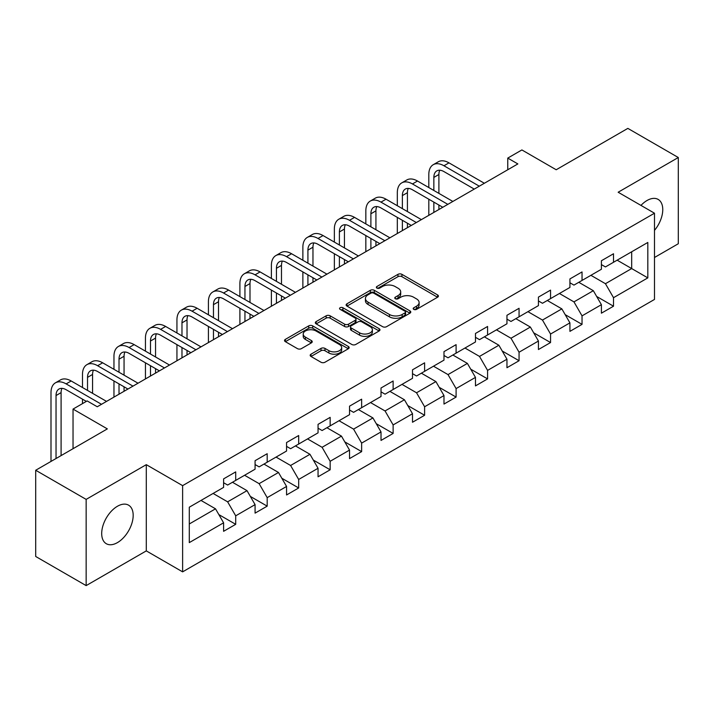 <?xml version="1.0" encoding="UTF-8"?>
<svg xmlns="http://www.w3.org/2000/svg" width="714" height="714" viewBox="0 0 714 714"><rect width="100%" height="100%" fill="white"/><g stroke="black" fill="none" stroke-linecap="round" stroke-linejoin="round"><path stroke-width="1.07" d="M413.772 309.376A1.964 1.133 0 0 0 416.539 309.376L437.593 297.22A2.802 1.615 0 0 0 438.414 296.078A2.802 1.615 0 0 0 437.593 294.936L401.928 274.346A2.802 1.615 0 0 0 397.966 274.346L376.921 286.501A1.964 1.133 0 0 0 376.349 287.305A1.964 1.133 0 0 0 376.921 288.099A1.964 1.133 0 0 0 379.696 288.099L382.418 286.528A8.961 5.176 0 0 1 395.101 286.528L398.073 288.242A8.961 5.176 0 0 1 400.697 291.91A8.961 5.176 0 0 1 398.073 295.569L395.342 297.14A1.964 1.133 0 0 0 394.771 297.943A1.964 1.133 0 0 0 395.342 298.738A1.964 1.133 0 0 0 398.117 298.738L400.84 297.167A8.961 5.176 0 0 1 413.522 297.167L416.494 298.88A8.961 5.176 0 0 1 419.118 302.54A8.961 5.176 0 0 1 416.494 306.199L413.772 307.779A1.964 1.133 0 0 0 413.192 308.573A1.964 1.133 0 0 0 413.772 309.376L413.772 307.779M117.435 542.613A22.259 12.852 120 0 0 131.983 522.996A22.259 12.852 120 0 0 128.565 505.164A22.259 12.852 120 0 0 117.435 506.262A22.259 12.852 120 0 0 102.896 525.879A22.259 12.852 120 0 0 106.306 543.72A22.259 12.852 120 0 0 117.435 542.613M654.488 230.381A22.259 12.852 120 0 0 658.147 199.411A22.259 12.852 120 0 0 647.018 200.509A22.259 12.852 120 0 0 640.967 205.409M311.001 354.18A2.802 1.615 0 0 0 310.179 355.322A2.802 1.615 0 0 0 311.001 356.473L321.005 362.248A2.802 1.615 0 0 0 324.968 362.248L348.343 348.753A2.802 1.615 0 0 0 349.164 347.602A2.802 1.615 0 0 0 348.343 346.46L312.687 325.879A2.802 1.615 0 0 0 308.725 325.879L285.35 339.373A2.802 1.615 0 0 0 284.529 340.516A2.802 1.615 0 0 0 285.35 341.658L297.435 348.637A2.802 1.615 0 0 0 301.397 348.637L311.402 342.863A2.802 1.615 0 0 0 312.223 341.711A2.802 1.615 0 0 0 311.402 340.569L305.405 337.115A7.497 4.329 0 0 1 303.209 334.054A7.497 4.329 0 0 1 307.841 330.055A7.497 4.329 0 0 1 316.007 330.993L339.48 344.55A7.497 4.329 0 0 1 341.676 347.602A7.497 4.329 0 0 1 337.053 351.6A7.497 4.329 0 0 1 328.886 350.663L324.968 348.405A2.802 1.615 0 0 0 321.005 348.405L311.001 354.18L311.001 356.473M654.488 257.495L678.3 243.742L678.3 157.517L627.847 128.386L556.197 169.753L521.889 149.94L507.761 158.097L517.855 163.925L97.256 406.757L87.162 400.929L73.033 409.086L73.033 448.704M86.153 499.389L86.153 585.614L146.299 550.887L146.299 464.662L86.153 499.389L35.7 470.258L107.35 428.891L73.033 409.086M146.299 464.662L182.623 485.636L654.488 213.209L654.488 299.443L182.623 571.86L182.623 485.636M678.3 157.517L618.154 192.236L654.488 213.209M382.615 326.673A2.802 1.615 0 0 0 386.577 326.673L409.952 313.178A2.802 1.615 0 0 0 410.773 312.036A2.802 1.615 0 0 0 409.952 310.893L374.297 290.303A2.802 1.615 0 0 0 370.334 290.303L346.959 303.798A2.802 1.615 0 0 0 346.138 304.94A2.802 1.615 0 0 0 346.959 306.092L382.615 326.673M340.908 309.796A1.964 1.133 0 0 1 342.898 310.081L379.116 330.984L355.777 344.46A2.802 1.615 0 0 1 351.815 344.46L316.15 323.87L316.15 321.586A2.802 1.615 0 0 0 315.329 322.728A2.802 1.615 0 0 0 316.15 323.87M316.15 321.586L326.155 315.811A2.802 1.615 0 0 1 330.118 315.811L344.585 324.156A2.802 1.615 0 0 0 348.548 324.156L355.179 320.327A2.802 1.615 0 0 0 356 319.185A2.802 1.615 0 0 0 355.179 318.042L340.123 309.349A1.964 1.133 0 0 1 339.552 308.546A1.964 1.133 0 0 1 340.757 307.502A1.964 1.133 0 0 1 342.898 307.743L379.152 328.681A2.802 1.615 0 0 1 379.973 329.823A2.802 1.615 0 0 1 379.152 330.966L379.152 328.681M86.153 585.614L35.7 556.483L35.7 470.258M218.85 514.598L235.709 524.326L235.709 515.82L255.077 504.628L255.077 513.134L267.188 506.146L267.188 497.64L286.564 486.457L286.564 494.963L298.675 487.965L298.675 479.46L318.051 468.277L318.051 476.782L330.154 469.794L330.154 461.289L349.53 450.097L349.53 458.602L361.641 451.614L361.641 443.108L381.017 431.925L381.017 440.431L393.128 433.434L393.128 424.928L412.505 413.745L412.505 422.251L424.607 415.262L424.607 406.757L443.983 395.565L443.983 404.07L456.094 397.082L456.094 388.577L475.47 377.394L475.47 385.899L487.582 378.902L487.582 370.396L506.958 359.213L506.958 367.719L519.06 360.731L519.06 352.225L538.436 341.033L538.436 349.539L550.548 342.55L550.548 334.045L569.924 322.862L569.924 331.367L582.035 324.37L582.035 315.865L601.402 304.682L601.402 313.187L613.513 306.199L613.513 297.693L647.821 277.88L647.821 242.457L631.676 251.783L631.676 268.562L647.821 277.88M235.709 524.326L223.598 531.314L223.598 522.809L189.29 542.613L189.29 507.199L223.598 487.385L223.598 478.88L235.709 471.892L235.709 480.397L255.077 469.205L255.077 460.7L267.188 453.711L267.188 462.217L286.564 451.034L286.564 442.528L298.675 435.531L298.675 444.037L318.051 432.854L318.051 424.348L330.154 417.36L330.154 425.865L349.53 414.673L349.53 406.168L361.641 399.18L361.641 407.685L381.017 396.502L381.017 387.997L393.128 380.999L393.128 389.505L412.505 378.322L412.505 369.816L424.607 362.828L424.607 371.334L443.983 360.142L443.983 351.636L456.094 344.648L456.094 353.153L475.47 341.97L475.47 333.465L487.582 326.468L487.582 334.973L506.958 323.79L506.958 315.285L519.06 308.296L519.06 316.802L538.436 305.61L538.436 297.104L550.548 290.116L550.548 298.622L569.924 287.439L569.924 278.933L582.035 271.936L582.035 280.441L601.402 269.258L601.402 260.753L613.513 253.765L613.513 262.27L647.821 242.457M232.478 482.262L247.008 490.652L227.632 501.835L213.102 493.445M223.598 482.726L227.632 485.056L235.709 480.397M227.632 501.835L235.709 515.82M247.008 490.652L255.077 504.628M263.957 464.082L278.496 472.472L259.12 483.655L244.581 475.265M255.077 464.546L259.12 466.876L267.188 462.217M259.12 483.655L267.188 497.64M278.496 472.472L286.564 486.457M295.444 445.902L309.974 454.291L290.598 465.483L276.068 457.094M286.564 446.375L290.598 448.704L298.675 444.037M290.598 465.483L298.675 479.46M309.974 454.291L318.051 468.277M326.932 427.731L341.462 436.12L322.085 447.303L307.555 438.914M318.051 428.195L322.085 430.524L330.154 425.865M322.085 447.303L330.154 461.289M341.462 436.12L349.53 450.097M358.41 409.55L372.94 417.94L353.573 429.123L339.034 420.733M349.53 410.014L353.573 412.344L361.641 407.685M353.573 429.123L361.641 443.108M372.94 417.94L381.017 431.925M389.898 391.37L404.427 399.76L385.051 410.952L370.521 402.562M381.017 391.843L385.051 394.173L393.128 389.505M385.051 410.952L393.128 424.928M404.427 399.76L412.505 413.745M421.385 373.199L435.915 381.588L416.539 392.771L402.009 384.382M412.505 373.663L416.539 375.992L424.607 371.334M416.539 392.771L424.607 406.757M435.915 381.588L443.983 395.565M452.863 355.019L467.393 363.408L448.017 374.591L433.487 366.202M443.983 355.483L448.017 357.812L456.094 353.153M448.017 374.591L456.094 388.577M467.393 363.408L475.47 377.394M484.351 336.838L498.881 345.228L479.505 356.42L464.975 348.03M475.47 337.311L479.505 339.641L487.582 334.973M479.505 356.42L487.582 370.396M498.881 345.228L506.958 359.213M515.829 318.667L530.368 327.057L510.992 338.24L496.462 329.85M506.958 319.131L510.992 321.461L519.06 316.802M510.992 338.24L519.06 352.225M530.368 327.057L538.436 341.033M547.317 300.487L561.847 308.876L542.47 320.059L527.941 311.67M538.436 300.951L542.47 303.28L550.548 298.622M542.47 320.059L550.548 334.045M561.847 308.876L569.924 322.862M578.804 282.307L593.334 290.696L573.958 301.888L559.428 293.499M569.924 282.78L573.958 285.109L582.035 280.441M573.958 301.888L582.035 315.865M593.334 290.696L601.402 304.682M617.146 260.173L631.676 268.562L605.445 283.708L590.915 275.318M601.402 264.599L605.445 266.929L613.513 262.27M605.445 283.708L613.513 297.693M146.299 550.887L182.623 571.86M507.761 158.097L507.761 169.753M189.29 523.978L215.521 508.823L200.991 500.434M215.521 508.823L223.598 522.809M596.663 296.471L613.513 306.199M565.176 314.642L582.035 324.37M533.697 332.822L550.548 342.55M502.21 351.002L519.06 360.731M470.722 369.174L487.582 378.902M439.244 387.354L456.094 397.082M407.756 405.534L424.607 415.262M376.278 423.705L393.128 433.434M344.791 441.886L361.641 451.614M313.303 460.066L330.154 469.794M281.825 478.237L298.675 487.965M250.337 496.417L267.188 506.146M414.548 309.653L416.494 308.537A8.961 5.176 0 0 0 419.118 304.869L419.118 302.54M400.697 291.91L400.697 294.239A8.961 5.176 0 0 1 398.073 297.899L396.127 299.014M437.557 297.247L401.928 276.684A2.802 1.615 0 0 0 397.966 276.684L377.706 288.376M409.916 313.205L374.297 292.633A2.802 1.615 0 0 0 370.334 292.633L346.995 306.11M404.999 312.839A1.964 1.133 0 0 0 405.579 312.036A1.964 1.133 0 0 0 404.999 311.233L373.699 293.159A1.964 1.133 0 0 0 370.932 293.159L368.058 294.82A8.961 5.176 0 0 0 365.434 298.479A8.961 5.176 0 0 0 368.058 302.138L389.451 314.49A8.961 5.176 0 0 0 402.134 314.49L404.999 312.839L404.999 315.169A1.964 1.133 0 0 0 405.579 314.365L405.579 312.036M365.434 298.479L365.434 300.817A8.961 5.176 0 0 0 368.058 304.476L368.058 302.138M404.999 315.169L402.134 316.829A8.961 5.176 0 0 1 389.451 316.829L368.058 304.476M316.195 323.897L326.155 318.141L326.155 315.811M356 319.185L356 321.514A2.802 1.615 0 0 1 355.179 322.657L348.548 326.485A2.802 1.615 0 0 1 344.585 326.485L330.118 318.141A2.802 1.615 0 0 0 326.155 318.141M359.588 332.822A7.497 4.329 0 0 0 367.755 333.759A7.497 4.329 0 0 0 372.378 329.761A7.497 4.329 0 0 0 370.182 326.7L361.918 321.925A2.802 1.615 0 0 0 357.955 321.925L351.315 325.762A2.802 1.615 0 0 0 350.494 326.905A2.802 1.615 0 0 0 351.315 328.047L359.588 332.822L359.588 335.152A7.497 4.329 0 0 0 367.755 336.089A7.497 4.329 0 0 0 372.378 332.09L372.378 329.761M350.494 326.905L350.494 329.234A2.802 1.615 0 0 0 351.315 330.377L351.315 328.047M359.588 335.152L351.315 330.377M341.676 347.602L341.676 349.931A7.497 4.329 0 0 1 337.053 353.93A7.497 4.329 0 0 1 328.886 352.993L324.968 350.735A2.802 1.615 0 0 0 321.005 350.735L311.045 356.491M303.209 334.054L303.209 336.383A7.497 4.329 0 0 0 305.405 339.445L305.405 337.115M311.366 342.881L305.405 339.445M348.307 348.771L312.687 328.208A2.802 1.615 0 0 0 308.725 328.208L285.386 341.676M428.811 187.559L428.811 174.502A21.402 12.361 60 0 1 433.237 164.702L438.289 161.792A21.402 12.361 60 0 1 448.99 162.854L484.351 183.266M433.237 164.702A21.402 12.361 60 0 1 443.947 165.764L479.299 186.184M474.257 189.094L443.947 171.592A14.271 8.238 -120 0 0 436.807 170.887A14.271 8.238 -120 0 0 433.853 177.42L433.853 190.468M439.797 170.227A14.271 8.238 -120 0 0 438.896 174.502L438.896 193.378M433.853 202.124L433.853 212.424M438.896 205.034L438.896 209.505M428.811 215.333L428.811 199.206M397.323 205.73L397.323 192.682A21.402 12.361 60 0 1 401.759 182.882L406.801 179.973A21.402 12.361 60 0 1 417.503 181.026L452.863 201.446M401.759 182.882A21.402 12.361 60 0 1 412.46 183.944L447.821 204.356M442.778 207.274L412.46 189.772A14.271 8.238 -120 0 0 405.329 189.058A14.271 8.238 -120 0 0 402.366 195.591L402.366 208.649M408.31 188.407A14.271 8.238 -120 0 0 407.417 192.682L407.417 211.558M402.366 220.296L402.366 230.595M407.417 223.214L407.417 227.686M397.323 233.514L397.323 217.386M365.836 223.91L365.836 210.862A21.402 12.361 60 0 1 370.271 201.062L375.323 198.144A21.402 12.361 60 0 1 386.024 199.206L421.385 219.617M370.271 201.062A21.402 12.361 60 0 1 380.973 202.124L416.333 222.536M411.291 225.445L380.973 207.944A14.271 8.238 -120 0 0 373.841 207.238A14.271 8.238 -120 0 0 370.887 213.772L370.887 226.82M376.822 206.578A14.271 8.238 -120 0 0 375.93 210.862L375.93 229.738M370.887 238.476L370.887 248.775M375.93 241.386L375.93 245.866M365.836 251.685L365.836 235.558M334.357 242.091L334.357 229.033A21.402 12.361 60 0 1 338.793 219.234L343.836 216.324A21.402 12.361 60 0 1 354.537 217.386L389.898 237.798M338.793 219.234A21.402 12.361 60 0 1 349.494 220.296L384.855 240.716M379.803 243.626L349.494 226.124A14.271 8.238 -120 0 0 342.354 225.419A14.271 8.238 -120 0 0 339.4 231.952L339.4 245M345.344 224.758A14.271 8.238 -120 0 0 344.443 229.033L344.443 247.91M339.4 256.656L339.4 266.956M344.443 259.566L344.443 264.037M334.357 269.865L334.357 253.738M302.87 260.262L302.87 247.214A21.402 12.361 60 0 1 307.306 237.414L312.348 234.504A21.402 12.361 60 0 1 323.049 235.558L358.41 255.978M307.306 237.414A21.402 12.361 60 0 1 318.007 238.476L353.368 258.887M348.325 261.806L318.007 244.304A14.271 8.238 -120 0 0 310.876 243.59A14.271 8.238 -120 0 0 307.921 250.123L307.921 263.18M313.857 242.938A14.271 8.238 -120 0 0 312.964 247.214L312.964 266.09M307.921 274.828L307.921 285.127M312.964 277.746L312.964 282.217M302.87 288.045L302.87 271.918M271.391 278.442L271.391 265.394A21.402 12.361 60 0 1 275.818 255.594L280.87 252.676A21.402 12.361 60 0 1 291.571 253.738L326.932 274.149M275.818 255.594A21.402 12.361 60 0 1 286.528 256.656L321.88 277.068M316.837 279.977L286.528 262.475A14.271 8.238 -120 0 0 279.388 261.77A14.271 8.238 -120 0 0 276.434 268.303L276.434 281.352M282.369 261.11A14.271 8.238 -120 0 0 281.477 265.394L281.477 284.27M276.434 293.008L276.434 303.307M281.477 295.917L281.477 300.398M271.391 306.217L271.391 290.089M239.904 296.622L239.904 283.565A21.402 12.361 60 0 1 244.34 273.765L249.382 270.856A21.402 12.361 60 0 1 260.083 271.918L295.444 292.329M244.34 273.765A21.402 12.361 60 0 1 255.041 274.828L290.402 295.248M285.35 298.157L255.041 280.656A14.271 8.238 -120 0 0 247.901 279.95A14.271 8.238 -120 0 0 244.947 286.484L244.947 299.532M250.891 279.29A14.271 8.238 -120 0 0 249.998 283.565L249.998 302.441M244.947 311.188L244.947 321.487M249.998 314.098L249.998 318.569M239.904 324.397L239.904 308.269M208.417 314.794L208.417 301.745A21.402 12.361 60 0 1 212.852 291.946L217.895 289.036A21.402 12.361 60 0 1 228.605 290.089L263.957 310.51M212.852 291.946A21.402 12.361 60 0 1 223.553 293.008L258.914 313.419M253.872 316.338L223.553 298.836A14.271 8.238 -120 0 0 216.422 298.122A14.271 8.238 -120 0 0 213.468 304.655L213.468 317.712M219.403 297.47A14.271 8.238 -120 0 0 218.511 301.745L218.511 320.622M213.468 329.359L213.468 339.659M218.511 332.278L218.511 336.749M208.417 342.577L208.417 326.45M176.938 332.974L176.938 319.926A21.402 12.361 60 0 1 181.365 310.126L186.416 307.207A21.402 12.361 60 0 1 197.118 308.269L232.478 328.681M181.365 310.126A21.402 12.361 60 0 1 192.075 311.188L227.427 331.599M222.384 334.509L192.075 317.007A14.271 8.238 -120 0 0 184.935 316.302A14.271 8.238 -120 0 0 181.981 322.835L181.981 335.883M187.916 315.642A14.271 8.238 -120 0 0 187.023 319.926L187.023 338.802M181.981 347.539L181.981 357.839M187.023 350.449L187.023 354.929M176.938 360.748L176.938 344.621M145.451 351.154L145.451 338.097A21.402 12.361 60 0 1 149.886 328.297L154.929 325.388A21.402 12.361 60 0 1 165.63 326.45L200.991 346.861M149.886 328.297A21.402 12.361 60 0 1 160.588 329.359L195.948 349.78M190.897 352.689L160.588 335.187A14.271 8.238 -120 0 0 153.448 334.482A14.271 8.238 -120 0 0 150.493 341.015L150.493 354.064M156.437 333.822A14.271 8.238 -120 0 0 155.545 338.097L155.545 356.973M150.493 365.72L150.493 376.019M155.545 368.629L155.545 373.101M145.451 378.929L145.451 362.801M113.963 369.325L113.963 356.277A21.402 12.361 60 0 1 118.399 346.477L123.442 343.568A21.402 12.361 60 0 1 134.152 344.621L169.504 365.041M118.399 346.477A21.402 12.361 60 0 1 129.1 347.539L164.461 367.951M159.418 370.869L129.1 353.368A14.271 8.238 -120 0 0 121.969 352.654A14.271 8.238 -120 0 0 119.015 359.187L119.015 372.244M124.95 352.002A14.271 8.238 -120 0 0 124.057 356.277L124.057 375.153M119.015 383.891L119.015 394.19M124.057 386.809L124.057 391.281M113.963 397.109L113.963 380.981M82.485 387.506L82.485 374.457A21.402 12.361 60 0 1 86.912 364.658L91.963 361.739A21.402 12.361 60 0 1 102.664 362.801L138.025 383.213M86.912 364.658A21.402 12.361 60 0 1 97.622 365.72L132.974 386.131M127.931 389.041L97.622 371.539A14.271 8.238 -120 0 0 90.482 370.834A14.271 8.238 -120 0 0 87.527 377.367L87.527 390.415M93.463 370.173A14.271 8.238 -120 0 0 92.57 374.457L92.57 393.334M82.485 403.633L82.485 399.153M50.997 461.422L50.997 392.629A21.402 12.361 60 0 1 55.433 382.829L60.476 379.919A21.402 12.361 60 0 1 71.177 380.981L106.538 401.393M55.433 382.829A21.402 12.361 60 0 1 66.134 383.891L101.495 404.303M86.358 401.393L66.134 389.719A14.271 8.238 -120 0 0 59.003 389.014A14.271 8.238 -120 0 0 56.04 395.547L56.04 458.513M61.984 388.354A14.271 8.238 -120 0 0 61.092 392.629L61.092 455.603M416.494 308.537L416.494 306.199M395.342 298.738L395.342 297.14M398.073 297.899L398.073 295.569M376.921 288.099L376.921 286.501M397.966 276.684L397.966 274.346M401.928 276.684L401.928 274.346M437.593 297.22L437.593 294.936M346.959 306.092L346.959 303.798M370.334 292.633L370.334 290.303M374.297 292.633L374.297 290.303M409.952 313.178L409.952 310.893M389.451 316.829L389.451 314.49M402.134 316.829L402.134 314.49M330.118 318.141L330.118 315.811M344.585 326.485L344.585 324.156M348.548 326.485L348.548 324.156M355.179 322.657L355.179 320.327M342.898 310.081L342.898 307.743M321.005 350.735L321.005 348.405M324.968 350.735L324.968 348.405M328.886 352.993L328.886 350.663M311.402 342.863L311.402 340.569M285.35 341.658L285.35 339.373M308.725 328.208L308.725 325.879M312.687 328.208L312.687 325.879M348.343 348.753L348.343 346.46M448.99 162.854L443.947 165.764M438.896 174.502L433.853 177.42M417.503 181.026L412.46 183.944M407.417 192.682L402.366 195.591M386.024 199.206L380.973 202.124M375.93 210.862L370.887 213.772M354.537 217.386L349.494 220.296M344.443 229.033L339.4 231.952M323.049 235.558L318.007 238.476M312.964 247.214L307.921 250.123M291.571 253.738L286.528 256.656M281.477 265.394L276.434 268.303M260.083 271.918L255.041 274.828M249.998 283.565L244.947 286.484M228.605 290.089L223.553 293.008M218.511 301.745L213.468 304.655M197.118 308.269L192.075 311.188M187.023 319.926L181.981 322.835M165.63 326.45L160.588 329.359M155.545 338.097L150.493 341.015M134.152 344.621L129.1 347.539M124.057 356.277L119.015 359.187M102.664 362.801L97.622 365.72M92.57 374.457L87.527 377.367M71.177 380.981L66.134 383.891M61.092 392.629L56.04 395.547"/></g></svg>
